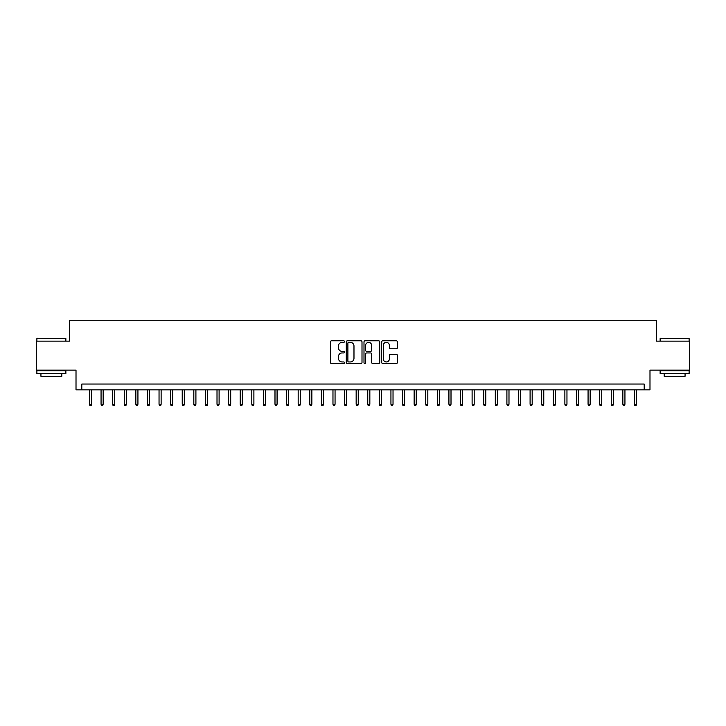 <?xml version="1.0" encoding="UTF-8"?>
<svg xmlns="http://www.w3.org/2000/svg" width="726" height="726" viewBox="0 0 726 726"><rect width="100%" height="100%" fill="white"/><g stroke="black" fill="none" stroke-linecap="round" stroke-linejoin="round"><path stroke-width="1.09" d="M344.451 341.574A0.799 0.799 0 0 0 343.652 340.775L331.555 340.775A1.134 1.134 0 0 0 330.421 341.919L330.421 362.401A1.134 1.134 0 0 0 331.555 363.545L343.652 363.545A0.799 0.799 0 0 0 344.451 362.746A0.799 0.799 0 0 0 343.652 361.947L342.082 361.947A3.639 3.639 0 0 1 338.443 358.308L338.443 356.593A3.639 3.639 0 0 1 342.082 352.954L343.652 352.954A0.799 0.799 0 0 0 344.451 352.155A0.799 0.799 0 0 0 343.652 351.366L342.082 351.366A3.639 3.639 0 0 1 338.443 347.718L338.443 346.012A3.639 3.639 0 0 1 342.082 342.373L343.652 342.373A0.799 0.799 0 0 0 344.451 341.574M396.26 348.798A1.134 1.134 0 0 0 397.403 347.663L397.403 341.919A1.134 1.134 0 0 0 396.26 340.775L382.829 340.775A1.134 1.134 0 0 0 381.695 341.919L381.695 362.401A1.134 1.134 0 0 0 382.829 363.545L396.26 363.545A1.134 1.134 0 0 0 397.403 362.401L397.403 355.459A1.134 1.134 0 0 0 396.26 354.324L390.515 354.324A1.134 1.134 0 0 0 389.381 355.459L389.381 358.898A3.04 3.04 0 0 1 386.332 361.947A3.04 3.04 0 0 1 383.292 358.898L383.292 345.413A3.04 3.04 0 0 1 386.332 342.373A3.04 3.04 0 0 1 389.381 345.413L389.381 347.663A1.134 1.134 0 0 0 390.515 348.798L396.26 348.798M644.189 389.844L649.988 389.844L649.988 370.133L689.7 370.133L689.7 341.138L656.368 341.138L656.368 320.275L69.632 320.275L69.632 341.138L36.3 341.138L36.3 370.133L76.012 370.133L76.012 389.844L644.189 389.844L644.189 384.045L81.811 384.045L81.811 389.844M362.002 341.919A1.134 1.134 0 0 0 360.867 340.775L347.436 340.775A1.134 1.134 0 0 0 346.293 341.919L346.293 362.401A1.134 1.134 0 0 0 347.436 363.545L360.867 363.545A1.134 1.134 0 0 0 362.002 362.401L362.002 341.919M365.133 340.775L378.564 340.775A1.134 1.134 0 0 1 379.707 341.919L379.707 362.401A1.134 1.134 0 0 1 378.564 363.545L372.819 363.545A1.134 1.134 0 0 1 371.676 362.401L371.676 354.097A1.134 1.134 0 0 0 370.541 352.954L366.73 352.954A1.134 1.134 0 0 0 365.586 354.097L365.586 362.746A0.799 0.799 0 0 1 364.797 363.545A0.799 0.799 0 0 1 363.998 362.746L363.998 341.919A1.134 1.134 0 0 1 365.133 340.775M348.689 342.373A0.799 0.799 0 0 0 347.89 343.171L347.89 361.149A0.799 0.799 0 0 0 348.689 361.947L350.34 361.947A3.639 3.639 0 0 0 353.979 358.308L353.979 346.012A3.639 3.639 0 0 0 350.34 342.373L348.689 342.373M371.676 345.467A3.04 3.04 0 0 0 368.636 342.427A3.04 3.04 0 0 0 365.586 345.467L365.586 350.222A1.134 1.134 0 0 0 366.73 351.366L370.541 351.366A1.134 1.134 0 0 0 371.676 350.222L371.676 345.467M91.549 404.219L91.086 405.725L89.924 405.725L89.461 404.219L91.549 404.219L91.549 389.844M89.461 404.219L89.461 389.844M37.226 338.243L65.866 338.588L37.226 338.243M51.374 373.609L36.881 373.609L36.881 370.714L65.866 370.714L65.866 373.609L51.374 373.609M61.81 373.609L61.81 376.277L40.937 376.277L40.937 373.609M660.478 338.243L689.119 338.588L660.478 338.243M674.626 373.609L660.134 373.609L660.134 370.714L689.119 370.714L689.119 373.609L674.626 373.609M685.063 373.609L685.063 376.277L664.19 376.277L664.19 373.609M103.146 404.219L102.684 405.725L101.522 405.725L101.059 404.219L103.146 404.219L103.146 389.844M101.059 404.219L101.059 389.844M114.744 404.219L114.281 405.725L113.12 405.725L112.657 404.219L114.744 404.219L114.744 389.844M112.657 404.219L112.657 389.844M126.342 404.219L125.87 405.725L124.718 405.725L124.255 404.219L126.342 404.219L126.342 389.844M124.255 404.219L124.255 389.844M137.931 404.219L137.468 405.725L136.306 405.725L135.844 404.219L137.931 404.219L137.931 389.844M135.844 404.219L135.844 389.844M149.529 404.219L149.066 405.725L147.904 405.725L147.442 404.219L149.529 404.219L149.529 389.844M147.442 404.219L147.442 389.844M161.127 404.219L160.664 405.725L159.502 405.725L159.039 404.219L161.127 404.219L161.127 389.844M159.039 404.219L159.039 389.844M172.715 404.219L172.253 405.725L171.1 405.725L170.628 404.219L172.715 404.219L172.715 389.844M170.628 404.219L170.628 389.844M184.313 404.219L183.85 405.725L182.689 405.725L182.226 404.219L184.313 404.219L184.313 389.844M182.226 404.219L182.226 389.844M195.911 404.219L195.448 405.725L194.287 405.725L193.824 404.219L195.911 404.219L195.911 389.844M193.824 404.219L193.824 389.844M207.509 404.219L207.046 405.725L205.885 405.725L205.422 404.219L207.509 404.219L207.509 389.844M205.422 404.219L205.422 389.844M219.098 404.219L218.635 405.725L217.482 405.725L217.01 404.219L219.098 404.219L219.098 389.844M217.01 404.219L217.01 389.844M230.696 404.219L230.233 405.725L229.071 405.725L228.608 404.219L230.696 404.219L230.696 389.844M228.608 404.219L228.608 389.844M242.293 404.219L241.831 405.725L240.669 405.725L240.206 404.219L242.293 404.219L242.293 389.844M240.206 404.219L240.206 389.844M253.891 404.219L253.419 405.725L252.267 405.725L251.804 404.219L253.891 404.219L253.891 389.844M251.804 404.219L251.804 389.844M265.48 404.219L265.017 405.725L263.856 405.725L263.393 404.219L265.48 404.219L265.48 389.844M263.393 404.219L263.393 389.844M277.078 404.219L276.615 405.725L275.453 405.725L274.991 404.219L277.078 404.219L277.078 389.844M274.991 404.219L274.991 389.844M288.676 404.219L288.213 405.725L287.051 405.725L286.589 404.219L288.676 404.219L288.676 389.844M286.589 404.219L286.589 389.844M300.265 404.219L299.802 405.725L298.649 405.725L298.177 404.219L300.265 404.219L300.265 389.844M298.177 404.219L298.177 389.844M311.862 404.219L311.4 405.725L310.238 405.725L309.775 404.219L311.862 404.219L311.862 389.844M309.775 404.219L309.775 389.844M323.46 404.219L322.997 405.725L321.836 405.725L321.373 404.219L323.46 404.219L323.46 389.844M321.373 404.219L321.373 389.844M335.058 404.219L334.595 405.725L333.434 405.725L332.971 404.219L335.058 404.219L335.058 389.844M332.971 404.219L332.971 389.844M346.647 404.219L346.184 405.725L345.031 405.725L344.56 404.219L346.647 404.219L346.647 389.844M344.56 404.219L344.56 389.844M358.245 404.219L357.782 405.725L356.62 405.725L356.157 404.219L358.245 404.219L358.245 389.844M356.157 404.219L356.157 389.844M369.843 404.219L369.38 405.725L368.218 405.725L367.755 404.219L369.843 404.219L369.843 389.844M367.755 404.219L367.755 389.844M381.44 404.219L380.969 405.725L379.816 405.725L379.353 404.219L381.44 404.219L381.44 389.844M379.353 404.219L379.353 389.844M393.029 404.219L392.566 405.725L391.405 405.725L390.942 404.219L393.029 404.219L393.029 389.844M390.942 404.219L390.942 389.844M404.627 404.219L404.164 405.725L403.003 405.725L402.54 404.219L404.627 404.219L404.627 389.844M402.54 404.219L402.54 389.844M416.225 404.219L415.762 405.725L414.6 405.725L414.138 404.219L416.225 404.219L416.225 389.844M414.138 404.219L414.138 389.844M427.823 404.219L427.351 405.725L426.198 405.725L425.735 404.219L427.823 404.219L427.823 389.844M425.735 404.219L425.735 389.844M439.411 404.219L438.949 405.725L437.787 405.725L437.324 404.219L439.411 404.219L439.411 389.844M437.324 404.219L437.324 389.844M451.009 404.219L450.547 405.725L449.385 405.725L448.922 404.219L451.009 404.219L451.009 389.844M448.922 404.219L448.922 389.844M462.607 404.219L462.144 405.725L460.983 405.725L460.52 404.219L462.607 404.219L462.607 389.844M460.52 404.219L460.52 389.844M474.196 404.219L473.733 405.725L472.581 405.725L472.109 404.219L474.196 404.219L474.196 389.844M472.109 404.219L472.109 389.844M485.794 404.219L485.331 405.725L484.169 405.725L483.707 404.219L485.794 404.219L485.794 389.844M483.707 404.219L483.707 389.844M497.392 404.219L496.929 405.725L495.767 405.725L495.304 404.219L497.392 404.219L497.392 389.844M495.304 404.219L495.304 389.844M508.99 404.219L508.518 405.725L507.365 405.725L506.902 404.219L508.99 404.219L508.99 389.844M506.902 404.219L506.902 389.844M520.578 404.219L520.115 405.725L518.954 405.725L518.491 404.219L520.578 404.219L520.578 389.844M518.491 404.219L518.491 389.844M532.176 404.219L531.713 405.725L530.552 405.725L530.089 404.219L532.176 404.219L532.176 389.844M530.089 404.219L530.089 389.844M543.774 404.219L543.311 405.725L542.15 405.725L541.687 404.219L543.774 404.219L543.774 389.844M541.687 404.219L541.687 389.844M555.372 404.219L554.9 405.725L553.747 405.725L553.285 404.219L555.372 404.219L555.372 389.844M553.285 404.219L553.285 389.844M566.961 404.219L566.498 405.725L565.336 405.725L564.873 404.219L566.961 404.219L566.961 389.844M564.873 404.219L564.873 389.844M578.558 404.219L578.096 405.725L576.934 405.725L576.471 404.219L578.558 404.219L578.558 389.844M576.471 404.219L576.471 389.844M590.156 404.219L589.693 405.725L588.532 405.725L588.069 404.219L590.156 404.219L590.156 389.844M588.069 404.219L588.069 389.844M601.745 404.219L601.282 405.725L600.13 405.725L599.658 404.219L601.745 404.219L601.745 389.844M599.658 404.219L599.658 389.844M613.343 404.219L612.88 405.725L611.719 405.725L611.256 404.219L613.343 404.219L613.343 389.844M611.256 404.219L611.256 389.844M624.941 404.219L624.478 405.725L623.316 405.725L622.854 404.219L624.941 404.219L624.941 389.844M622.854 404.219L622.854 389.844M636.539 404.219L636.076 405.725L634.914 405.725L634.451 404.219L636.539 404.219L636.539 389.844M634.451 404.219L634.451 389.844M36.881 341.138L36.881 338.588M43.487 370.714L43.487 370.133M59.26 370.714L59.26 370.133M65.866 341.138L65.866 338.588M660.134 341.138L660.134 338.588M666.74 370.714L666.74 370.133M682.513 370.714L682.513 370.133M689.119 341.138L689.119 338.588"/></g></svg>
